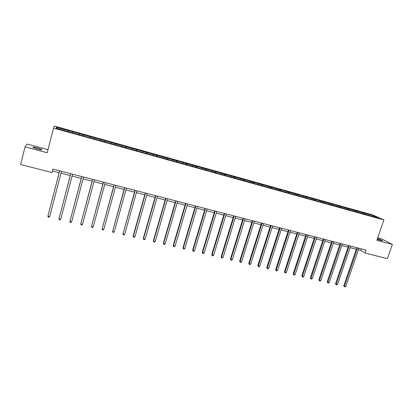 <?xml version="1.0" encoding="UTF-8"?>
<svg xmlns="http://www.w3.org/2000/svg" width="413" height="413" viewBox="0 0 413 413"><rect width="100%" height="100%" fill="white"/><g stroke="black" fill="none" stroke-linecap="round" stroke-linejoin="round"><path stroke-width="0.62" d="M37.155 148.959C40.82 149.857 42.389 150.012 41.863 149.434L37.691 147.947C34.036 147.043 32.457 146.889 32.968 147.472L37.155 148.959M377.208 239.266L380.662 240.387C382.18 240.774 382.774 240.815 382.443 240.511L377.451 238.569M48.011 149.645L27.088 144.054L25.043 146.863L20.65 164.513L52.059 172.577L52.952 169.118L366.15 250.113L365.154 252.999L387.327 258.693L392.35 244.429L381.199 238.673L377.735 237.749M372.913 214.992L54.356 126.058L53.514 128.066L383.92 219.964L372.913 214.992M374.374 215.947L56.478 127.292L56.173 128.128L68.45 131.773L371.029 215.989L378.876 217.981L374.374 215.947L373.889 216.593M72.796 131.84L72.538 132.909M79.533 133.719L79.332 134.576M83.72 134.891L83.478 135.954M90.385 136.749L90.199 137.601M94.531 137.906L94.309 138.969M101.128 139.744L100.958 140.596M105.232 140.89L105.021 141.948M111.758 142.707L111.598 143.559M115.821 143.843L115.625 144.901M122.284 145.644L122.134 146.496M126.301 146.765L126.12 147.823M132.697 148.546L132.563 149.398M136.672 149.656L136.512 150.714M143.006 151.421L142.883 152.273M146.945 152.521L146.796 153.579M153.213 154.271L153.099 155.118M157.11 155.355L156.976 156.408M163.316 157.085L163.212 157.931M167.172 158.164L167.053 159.217M173.315 159.877L173.223 160.719M177.136 160.941L177.027 161.994M183.217 162.634L183.14 163.481M187.001 163.693L186.903 164.741M193.021 165.37L192.954 166.212M196.764 166.413L196.686 167.461M202.726 168.076L202.669 168.917M206.438 169.113L206.366 170.156M212.339 170.76L212.292 171.596M216.014 171.782L215.958 172.825M221.858 173.414L221.822 174.25M225.493 174.425L225.452 175.468M231.285 176.041L231.254 176.878M234.883 177.048L234.852 178.086M240.619 178.643L240.598 179.479M244.186 179.64L244.166 180.677M249.865 181.224L249.855 182.056M253.396 182.21L253.391 183.248M259.023 183.775L259.023 184.611M262.518 184.75L262.523 185.742M268.089 186.304L268.099 187.135M271.558 187.275L271.568 188.209M277.077 188.813L277.092 189.639M280.504 189.768L280.53 190.661M285.972 191.291L285.997 192.122M289.374 192.241L289.405 193.093M294.789 193.754L294.825 194.58M298.155 194.693L298.196 195.519M303.519 196.185L303.565 197.011M306.859 197.12L306.905 197.941M312.171 198.601L312.223 199.422M315.48 199.52L315.532 200.346M320.746 200.992L320.803 201.812M324.019 201.905L324.081 202.726M329.238 203.361L329.306 204.182M332.48 204.265L332.553 205.085M337.653 205.705L337.726 206.526M340.87 206.603L340.947 207.419M345.991 208.033L346.073 208.849M349.176 208.921L349.264 209.737M354.251 210.336L354.344 211.151M357.41 211.213L357.503 212.029M362.438 212.618L362.537 213.433M365.567 213.49L365.67 214.306M25.043 146.863L47.216 152.753L53.514 128.066M383.92 219.964L376.842 240.309L392.35 244.429M358.386 249.824L360.895 250.469L365.154 252.999M52.466 171.003L59.152 172.727M60.969 173.192L70.256 175.587M72.084 176.057L81.242 178.416M83.085 178.891L92.109 181.219M93.968 181.694L102.868 183.991M104.737 184.472L113.518 186.733M115.397 187.218L124.055 189.448M125.944 189.934L134.483 192.133M136.388 192.623L144.808 194.797M146.723 195.287L155.025 197.429M156.95 197.925L165.143 200.031M167.079 200.532L175.158 202.613M177.105 203.113L185.07 205.168M187.027 205.674L194.89 207.698M196.851 208.204L204.605 210.202M206.583 210.713L214.233 212.68M216.216 213.191L223.763 215.137M225.751 215.648L233.2 217.568M235.198 218.085L242.545 219.974M244.553 220.496L251.801 222.359M253.814 222.881L260.97 224.724M262.993 225.245L270.045 227.062M272.079 227.584L279.038 229.38M281.077 229.907L287.949 231.672M289.993 232.199L296.771 233.949M298.826 234.476L305.517 236.2M307.571 236.732L314.174 238.43M316.239 238.962L322.754 240.645M324.825 241.177L331.257 242.834M333.332 243.365L339.677 245.002M341.763 245.539L348.025 247.155M350.11 247.692L356.295 249.282M56.478 127.292L57.077 128.381M68.563 130.663L68.352 131.52M361.437 248.894L360.895 250.469M364.534 213.015L364.23 213.903M356.398 210.749L356.094 211.637M348.19 208.457L347.891 209.355M339.909 206.149L339.605 207.047M331.546 203.816L331.247 204.719M323.111 201.461L322.811 202.37M314.598 199.087L314.298 200M306.007 196.691L305.708 197.61M297.329 194.27L297.035 195.194M288.579 191.828L288.279 192.757M279.74 189.361L279.441 190.295M270.82 186.872L270.52 187.812M261.811 184.358L261.517 185.303M252.72 181.823L252.426 182.773M243.541 179.263L243.247 180.218M234.274 176.676L233.97 177.678M224.915 174.064L224.589 175.138M215.467 171.431L215.121 172.577M205.922 168.767L205.576 169.939M196.289 166.078L195.943 167.255M186.557 163.367L186.211 164.55M176.728 160.621L176.387 161.813M166.806 157.854L166.46 159.051M156.78 155.056L156.439 156.259M146.651 152.232L146.31 153.445M136.424 149.377L136.084 150.595M126.089 146.496L125.753 147.72M115.65 143.585L115.315 144.813M105.103 140.642L104.768 141.881M94.448 137.668L94.112 138.913M83.679 134.664L83.349 135.918M72.802 131.628L72.471 132.888M356.837 247.707L343.817 285.641L344.478 286.142L357.606 247.903M345.795 286.452L344.427 286.818L344.478 286.142L345.795 286.452L358.928 248.244M344.427 286.818L343.817 285.641M348.567 245.565L335.573 283.695L336.213 284.196L349.321 245.761M337.545 284.511L336.172 284.877L336.213 284.196L337.545 284.511L350.652 246.107M336.172 284.877L335.573 283.695M340.219 243.407L327.251 281.733L327.876 282.229L340.957 243.598M329.218 282.544L328.376 283.039L327.839 282.915L327.876 282.229L329.218 282.544L342.3 243.944M327.839 282.915L327.251 281.733M331.794 241.228L318.851 279.751L319.461 280.246L332.511 241.414M320.813 280.566L319.977 281.062L319.435 280.938L319.461 280.246L320.813 280.566L333.869 241.765M319.435 280.938L318.851 279.751M323.291 239.029L310.38 277.753L310.968 278.243L323.993 239.21M312.331 278.569L311.495 279.069L310.953 278.94L310.968 278.243L312.331 278.569L325.361 239.566M310.953 278.94L310.38 277.753M314.711 236.809L301.826 275.734L302.393 276.225L315.393 236.99M303.777 276.55L302.941 277.056L302.388 276.927L302.393 276.225L303.777 276.55L316.776 237.346M302.388 276.927L301.826 275.734M306.048 234.574L293.194 273.7L293.746 274.186L306.714 234.744M295.135 274.511L294.304 275.022L293.746 274.893L293.746 274.186L295.135 274.511L308.108 235.105M293.746 274.893L293.194 273.7M297.308 232.312L284.48 271.646L285.011 272.126L297.949 232.478M286.415 272.456L285.59 272.972L285.027 272.838L285.011 272.126L286.415 272.456L299.358 232.839M285.027 272.838L284.48 271.646M288.48 230.031L275.688 269.57L276.199 270.05L289.105 230.191M277.619 270.381L276.787 270.902L276.225 270.768L276.199 270.05L277.619 270.381L290.525 230.557M276.225 270.768L275.688 269.57M279.57 227.723L266.808 267.474L267.299 267.949L280.174 227.878M268.734 268.29L267.908 268.811L267.335 268.677L267.299 267.949L268.734 268.29L281.609 228.25M267.335 268.677L266.808 267.474M270.577 225.4L257.851 265.363L258.321 265.833L271.155 225.55M259.767 266.173L258.946 266.7L258.368 266.566L258.321 265.833L259.767 266.173L272.606 225.921M258.368 266.566L257.851 265.363M261.496 223.051L248.802 263.226L249.251 263.695L262.054 223.196M250.712 264.041L249.896 264.573L249.313 264.434L249.251 263.695L250.712 264.041L263.52 223.572M249.313 264.434L248.802 263.226M252.328 220.681L239.669 261.073L240.098 261.537L252.864 220.816M241.574 261.888L240.758 262.42L240.17 262.281L240.098 261.537L241.574 261.888L254.341 221.203M240.17 262.281L239.669 261.073M243.071 218.286L230.454 258.899L230.857 259.364L243.587 218.42M232.343 259.71L231.533 260.252L230.939 260.113L230.857 259.364L232.343 259.71L245.079 218.802M230.939 260.113L230.454 258.899M233.722 215.87L221.141 256.7L221.528 257.16L234.217 215.994M223.03 257.516L222.22 258.058L221.621 257.918L221.528 257.16L223.03 257.516L235.725 216.386M221.621 257.918L221.141 256.7M224.285 213.428L211.745 254.485L212.106 254.94L224.755 213.547M213.624 255.301L212.814 255.843L212.21 255.704L212.106 254.94L213.624 255.301L226.278 213.944M212.21 255.704L211.745 254.485M214.75 210.96L202.256 252.245L202.592 252.699L215.199 211.079M204.125 253.061L203.32 253.613L202.711 253.468L202.592 252.699L204.125 253.061L216.737 211.477M202.711 253.468L202.256 252.245M205.127 208.472L192.675 249.984L192.985 250.433L205.55 208.58M194.533 250.799L193.733 251.357L193.114 251.207L192.985 250.433L194.533 250.799L207.099 208.983M193.114 251.207L192.675 249.984M195.406 205.958L182.995 247.702L183.284 248.146L195.803 206.061M184.848 248.518L184.053 249.075L183.429 248.931L183.284 248.146L184.848 248.518L197.368 206.469M183.429 248.931L182.995 247.702M185.587 203.418L173.223 245.399L173.491 245.838L185.958 203.516M175.066 246.21L174.276 246.778L173.646 246.628L173.491 245.838L175.066 246.21L187.543 203.924M173.646 246.628L173.223 245.399M175.67 200.857L163.352 243.071L163.594 243.505L176.015 200.945M165.185 243.882L164.4 244.45L163.765 244.3L163.594 243.505L165.185 243.882L177.616 201.358M163.765 244.3L163.352 243.071M165.654 198.266L153.388 240.717L153.6 241.151L165.974 198.348M155.211 241.528L154.426 242.106L153.781 241.951L153.6 241.151L155.211 241.528L167.59 198.767M153.781 241.951L153.388 240.717M155.536 195.648L143.321 238.342L143.507 238.771L155.83 195.726M145.133 239.153L144.354 239.736L143.703 239.581L143.507 238.771L145.133 239.153L157.461 196.144M143.703 239.581L143.321 238.342M145.314 193.005L133.151 235.942L133.311 236.37L145.577 193.072M134.953 236.757L134.179 237.341L133.523 237.186L133.311 236.37L134.953 236.757L147.229 193.501M133.523 237.186L133.151 235.942M134.989 190.336L123.012 233.939L135.227 190.398M124.674 234.331L123.9 234.92L123.239 234.765L123.012 233.939L124.674 234.331L136.894 190.827M123.239 234.765L122.878 233.521M124.556 187.636L112.61 231.486L124.767 187.693M114.287 231.884L113.518 232.478L112.847 232.318L112.61 231.486L114.287 231.884L126.45 188.127M114.014 184.91L102.099 229.014L114.194 184.957M103.792 229.411L103.028 230.01L102.352 229.85L102.099 229.014L103.792 229.411L115.898 185.396M103.369 182.159L91.479 226.51L103.518 182.195M93.188 226.913L92.435 227.517L91.748 227.356L91.479 226.51L93.188 226.913L105.238 182.639M92.605 179.376L80.752 223.98L92.724 179.407M82.481 224.388L81.728 224.997L81.036 224.832L80.752 223.98L82.481 224.388L94.463 179.856M81.733 176.563L69.911 221.425L81.82 176.588M71.656 221.838L70.907 222.452L70.21 222.287L69.911 221.425L71.656 221.838L83.576 177.038M70.742 173.723L58.961 218.844L70.804 173.739M60.721 219.257L59.978 219.876L59.276 219.711L58.961 218.844L60.721 219.257L72.574 174.193M59.637 170.848L47.893 216.231L59.663 170.858M49.674 216.655L48.935 217.279L48.223 217.109L47.893 216.231L49.674 216.655L61.46 171.318M41.775 149.785L41.863 149.434"/></g></svg>
